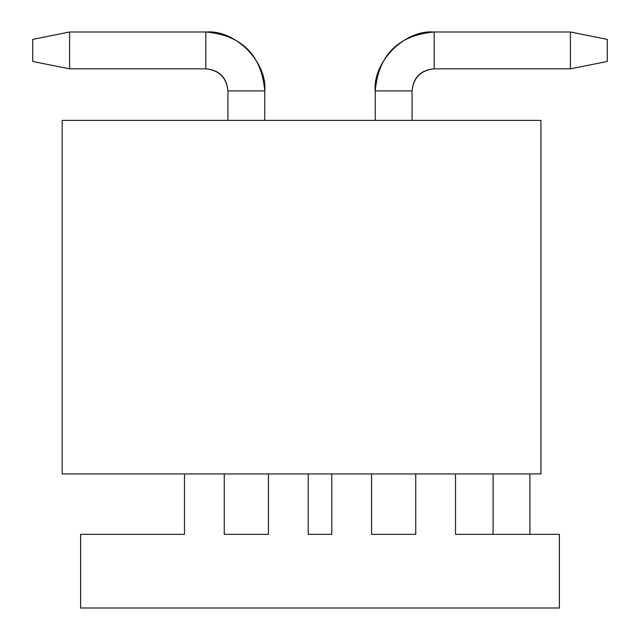 <?xml version="1.0" encoding="UTF-8"?>
<svg xmlns="http://www.w3.org/2000/svg" width="640" height="640" viewBox="0 0 640 640"><rect width="100%" height="100%" fill="white"/><g stroke="black" fill="none" stroke-linecap="round" stroke-linejoin="round"><path stroke-width="0.96" d="M308.216 534.344L331.784 534.344L308.216 534.344L308.216 473.944L308.216 534.344L331.784 534.344L331.784 473.944L331.784 534.344M268.44 473.944L268.44 534.344L224.248 534.344L224.248 473.944L224.248 534.344L268.44 534.344L268.44 473.944M184.472 473.944L184.472 534.344L80.616 534.344L80.616 608L559.384 608L559.384 534.344L455.528 534.344L455.528 473.944L455.528 534.344L559.384 534.344L559.384 608L80.616 608L80.616 534.344L184.472 534.344L184.472 473.944M415.752 473.944L415.752 534.344L371.56 534.344L371.56 473.944L371.56 534.344L415.752 534.344L415.752 473.944M529.92 473.944L529.92 534.344L529.92 473.944M493.096 534.344L493.096 473.944L493.096 534.344M540.936 120.392L540.936 473.944L540.936 120.392L62.16 120.392L540.936 120.392M62.16 120.392L62.16 473.944L540.936 473.944L62.16 473.944L62.16 120.392M375.24 90.928L375.24 120.392L375.24 90.928L412.072 90.928L375.24 90.928C378.496 54.896 398.136 35.256 434.168 32C405.016 29.368 372.608 61.768 375.24 90.928M412.072 120.392L412.072 90.928L412.072 120.392M227.928 90.928L227.928 120.392L227.928 90.928L264.76 90.928L227.928 90.928C226.712 77.416 219.344 70.048 205.832 68.832C219.16 70.232 226.52 77.6 227.928 90.928M264.76 120.392L264.76 90.928L264.76 120.392M412.072 90.928C413.48 77.6 420.84 70.232 434.168 68.832L434.168 32L434.168 68.832C420.656 70.048 413.288 77.416 412.072 90.928M264.76 90.928C267.392 61.768 234.984 29.368 205.832 32L205.832 68.832L205.832 32C241.864 35.256 261.504 54.896 264.76 90.928M434.168 68.832L570.432 68.832L570.432 32L434.168 32L570.432 32L570.432 68.832L434.168 68.832M205.832 32L69.568 32L69.568 68.832L205.832 68.832L69.568 68.832L69.568 32L205.832 32M570.432 68.832L607.264 61.464L607.264 39.368L570.432 32L607.264 39.368L607.264 61.464L570.432 68.832M69.568 32L32.736 39.368L32.736 61.464L69.568 68.832L32.736 61.464L32.736 39.368L69.568 32"/></g></svg>
